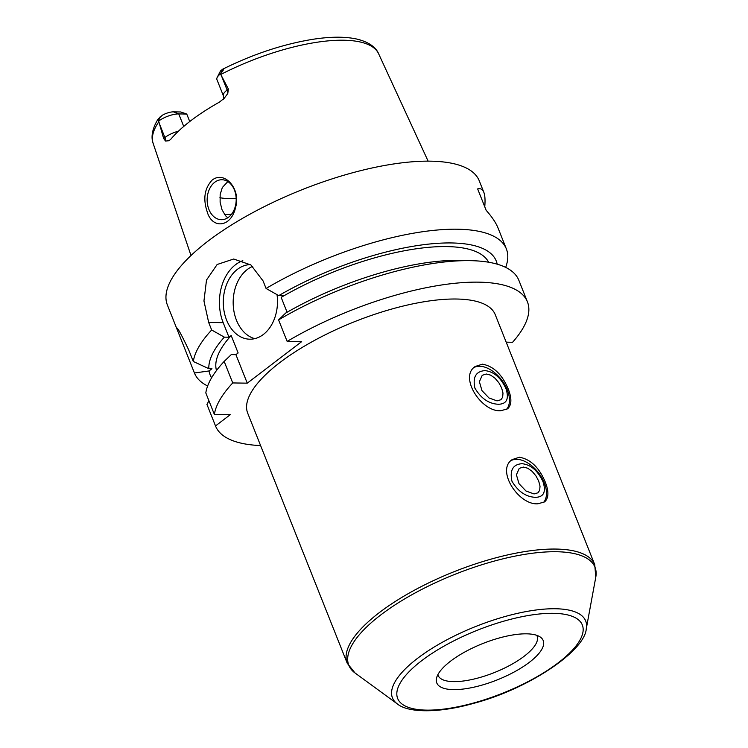<?xml version="1.0" encoding="UTF-8"?>
<svg xmlns="http://www.w3.org/2000/svg" width="748" height="748" viewBox="0 0 748 748"><rect width="100%" height="100%" fill="white"/><g stroke="black" fill="none" stroke-linecap="round" stroke-linejoin="round"><path stroke-width="1.12" d="M545.292 482.105C548.995 491.567 548.751 498.177 544.563 501.917L537.962 503.769C518.747 505.555 495.69 470.137 512.23 459.562L519.449 457.234C530.547 459.225 539.158 467.519 545.292 482.105M511.043 460.609A26.638 15.886 -127.4 0 1 516.728 459.319A26.638 15.886 -127.4 0 1 541.15 476.654A26.638 15.886 -127.4 0 1 543.338 502.684M522.01 463.685C512.95 464.386 509.594 470.221 511.941 481.207C518.074 491.52 525.891 496.896 535.4 497.327C543.74 497.177 546.274 491.96 543.001 481.684C537.793 470.66 530.8 464.658 522.01 463.685M523.357 467.07L527.733 468.22L532.109 471.343L535.933 475.887L538.7 481.104L540.028 486.172L539.673 490.333L537.934 492.81L534.053 493.942L526.012 491.025L518.99 483.647L516.41 474.765L519.271 468.36L523.357 467.07M508.257 389.035C511.959 398.506 511.716 405.107 507.527 408.847L500.926 410.708C481.712 412.485 458.655 377.076 475.195 366.492L482.413 364.173C493.512 366.165 502.123 374.449 508.257 389.035M474.008 367.539A26.638 15.886 -127.4 0 1 479.692 366.249A26.638 15.886 -127.4 0 1 504.115 383.584A26.638 15.886 -127.4 0 1 506.303 409.614M484.975 370.615C475.915 371.317 472.558 377.151 474.905 388.137C481.039 398.46 488.855 403.827 498.364 404.257C506.705 404.107 509.238 398.899 505.966 388.623C500.758 377.59 493.764 371.597 484.975 370.615M486.322 374.009L490.697 375.159L495.073 378.273L498.897 382.817L501.665 388.034L502.993 393.102L502.637 397.272L500.898 399.741L497.018 400.872L488.977 397.964L481.955 390.578L479.375 381.704L482.236 375.29L486.322 374.009M526.545 633.827A57.278 19.56 158.3 0 0 470.417 649.058A57.278 19.56 158.3 0 0 436.43 678.623A57.278 19.56 158.3 0 0 497.224 679.895A57.278 19.56 158.3 0 0 540.505 637.202A57.278 19.56 158.3 0 0 526.545 633.827M437.851 674.705A53.286 18.195 158.3 0 0 438.076 675.379A53.286 18.195 158.3 0 0 494.306 672.583A53.286 18.195 158.3 0 0 537.092 635.978A53.286 18.195 158.3 0 0 536.793 635.332M456.486 299.022A133.209 45.488 -21.7 0 1 495.241 314.656L594.744 564.693A133.209 45.488 158.3 0 0 555.988 549.06A133.209 45.488 158.3 0 0 413.438 590.742A133.209 45.488 158.3 0 0 347.203 663.196L247.7 413.167A133.209 45.488 -21.7 0 1 313.945 340.714A133.209 45.488 -21.7 0 1 456.486 299.022M506.2 342.173L512.586 342.275A167.851 57.316 158.3 0 0 527.424 301.846A167.851 57.316 158.3 0 0 287.148 341.406L301.668 341.64L247.261 383.163L232.74 382.939A167.851 57.316 158.3 0 0 214.377 414.429L230.253 414.682L215.508 425.93A167.851 57.316 158.3 0 0 215.518 425.977A167.851 57.316 158.3 0 0 260.594 445.565M207.009 211.179C202.904 198.51 204.643 188.122 212.236 180.006C224.783 170.31 240.987 189.188 235.657 207.103C231.282 227.822 211.759 229.458 207.009 211.179M214.723 182.269A19.981 14.521 -89.1 0 0 207.561 204.643A19.981 14.521 -89.1 0 0 221.361 219.697A19.981 14.521 -89.1 0 0 236.19 199.95A19.981 14.521 -89.1 0 0 221.978 179.744A19.981 14.521 -89.1 0 0 214.723 182.269M227.85 181.558L222.334 187.514L220.164 194.461L220.118 202.231L221.997 209.655L225.438 215.602L227.729 217.799M224.596 214.508A106.571 36.39 158.3 0 0 231.469 214.33M219.893 197.724A90.583 30.93 158.3 0 0 236.172 198.566M186.757 114.042L178.744 113.92A15.343 5.236 158.3 0 0 158.669 121.036L157.95 119.297L162.4 115.201A10.014 3.422 -21.7 0 1 173.489 111.863L180.717 111.976L186.757 114.042L189.74 121.541M220.716 73.538L222.352 69.377C224.204 68.723 223.652 70.116 220.716 73.538L220.389 73.93A15.343 5.236 158.3 0 0 217.191 77.418L220.202 71.537A10.014 3.422 -21.7 0 1 220.866 70.583L222.717 69.181C253.217 54.052 283.342 44.085 313.094 39.27C329.933 36.68 344.127 36.53 355.674 38.812C370.428 42.038 376.627 48.714 378.628 53.772A121.344 41.43 158.3 0 0 343.613 40.224A121.344 41.43 158.3 0 0 220.763 74.482L228.383 89.049L227.121 90.022A15.343 5.236 158.3 0 0 223.802 93.472A15.343 5.236 158.3 0 0 223.4 95.856L223.502 99.175M220.389 73.93L220.763 74.482M159.249 123.345L164.887 137.52L163.625 138.483L158.669 121.036M163.625 138.483L165.542 141.054L169.039 140.708L170.815 139.212A122.635 41.879 158.3 0 1 219.351 102.167L224.241 98.25L227.766 93.556L228.383 89.049M217.191 77.418A15.343 5.236 158.3 0 0 216.92 79.569L223.4 95.856M505.667 267.391A167.851 57.316 158.3 0 0 506.359 248.906L498.075 228.084C495.971 222.829 491.997 216.911 486.163 210.31L477.645 188.907C480.553 188.15 482.61 189.272 483.816 192.273C485.013 195.303 485.33 200.137 484.76 206.766M232.74 382.939L224.176 361.424L231.272 354.589L235.919 354.664L238.135 352.972L231.188 335.525L228.972 337.208L224.335 337.142A153.985 52.575 158.3 0 0 208.823 368.68L211.965 368.727L209.047 370.952L194.433 372.99A167.851 57.316 158.3 0 0 194.452 373.028A167.851 57.316 158.3 0 0 207.654 385.987M194.433 372.99L176.622 328.176M176.696 328.213A42.627 30.977 -89.1 0 0 176.622 328.213C177.042 326.605 181.053 333.804 188.655 349.802L193.311 361.49L208.823 368.68M224.335 337.142L211.665 329.999A167.851 57.316 158.3 0 0 193.311 361.49M211.665 329.999L208.664 322.444L203.952 300.976L206.513 280.014L217.144 264.493L233.675 259.023L250.879 264.942L263.072 280.921L266.073 288.466L278.742 295.61L283.38 295.684L281.164 297.377L287.092 312.253M506.359 248.906A167.851 57.316 158.3 0 0 457.524 229.215A167.851 57.316 158.3 0 0 266.073 288.466M483.816 192.273L479.281 180.866A167.851 57.316 158.3 0 0 430.446 161.166A167.851 57.316 158.3 0 0 250.842 213.694A167.851 57.316 158.3 0 0 167.374 304.988L194.452 373.028M209.047 370.952A153.985 52.575 158.3 0 0 211.6 377.815M231.188 335.525A146.533 50.032 158.3 0 0 216.49 370.531M215.508 425.93L206.944 404.425A167.851 57.316 158.3 0 0 206.962 404.462A167.851 57.316 158.3 0 0 206.972 404.5L215.518 425.977M206.944 404.425L208.954 400.797M224.176 361.424A167.851 57.316 158.3 0 0 205.812 392.924L214.377 414.429M527.424 301.846L518.869 280.341A167.851 57.316 158.3 0 0 470.782 260.659A167.851 57.316 158.3 0 0 278.583 319.901L287.148 341.406M470.782 260.659L459.094 260.416A153.985 52.575 158.3 0 0 285.68 313.066L278.583 319.901M497.186 264.166A153.985 52.575 158.3 0 0 278.742 295.61M252.693 266.363A37.297 27.096 -89.1 0 0 233.189 303.903A37.297 27.096 -89.1 0 0 254.759 338.657M277.031 294.647A37.297 27.096 90.9 0 1 263.352 334.478A37.297 27.096 90.9 0 1 249.813 339.199A37.297 27.096 90.9 0 1 223.287 301.874A37.297 27.096 90.9 0 1 250.412 264.614M242.82 260.678A42.627 30.977 -89.1 0 0 223.185 322.669L228.972 337.208M235.919 354.664L247.261 383.163M488.631 262.23A146.533 50.032 158.3 0 0 281.164 297.377M553.398 613.323A99.372 33.931 158.3 0 0 399.161 685A99.372 33.931 158.3 0 0 517.401 686.851A99.372 33.931 158.3 0 0 553.398 613.323M586.282 628.722A103.991 35.511 158.3 0 0 555.418 608.75A103.991 35.511 158.3 0 0 435.271 646.375A103.991 35.511 158.3 0 0 397.347 703.915C407.912 712.835 438.375 713.368 473.157 703.485C528.275 689.16 584.983 650.956 586.282 628.722L595.782 577.185A132.499 45.245 158.3 0 0 556.456 551.734A132.499 45.245 158.3 0 0 403.368 599.681A132.499 45.245 158.3 0 0 355.038 672.985L347.203 663.196M160.128 116.875L158.483 121.036M173.489 111.863L178.744 113.92L183.728 126.44M178.454 131.171A15.343 5.236 158.3 0 0 170.572 134.098A15.343 5.236 158.3 0 0 164.887 137.52A7.994 4.768 -127.4 0 1 165.542 141.054M158.8 121.784A121.344 41.43 158.3 0 0 153.181 143.485C151.348 138.847 151.077 130.554 157.95 119.297M221.483 75.847L227.121 90.022A7.994 4.768 52.6 0 1 227.766 93.556M223.185 322.669L208.664 322.444M595.782 577.185L594.744 564.693M397.347 703.915L355.038 672.985M153.181 143.485L191.002 255.507M378.628 53.772L428.118 161.147"/></g></svg>
